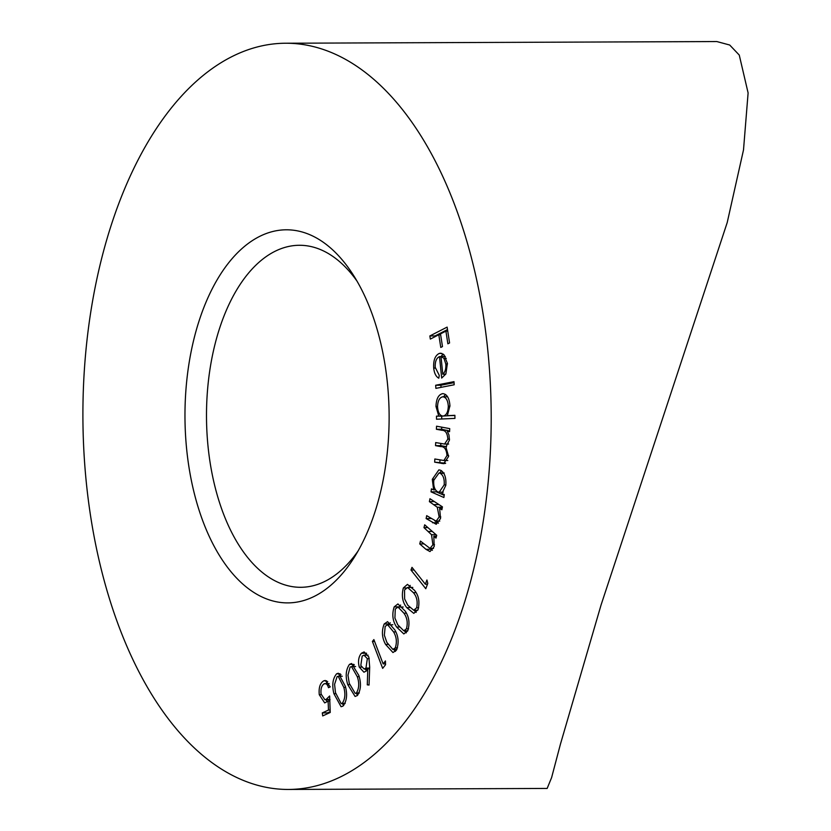 <?xml version="1.0" encoding="UTF-8"?>
<svg xmlns="http://www.w3.org/2000/svg" width="831" height="831" viewBox="0 0 831 831"><rect width="100%" height="100%" fill="white"/><g stroke="black" fill="none" stroke-linecap="round" stroke-linejoin="round"><path stroke-width="1.25" d="M198.806 321.753A186.56 102.078 89.8 0 1 353.227 274.905A186.56 102.078 89.8 0 1 375.29 510.93A186.56 102.078 89.8 0 1 354.328 557.258A186.56 102.078 89.8 0 1 222.157 559.751A186.56 102.078 89.8 0 1 198.806 321.753M356.977 281.065A171.009 93.571 -90.2 0 0 299.399 245.28A171.009 93.571 -90.2 0 0 219.176 329.585A171.009 93.571 -90.2 0 0 219.124 501.353A171.009 93.571 -90.2 0 0 300.729 587.299A171.009 93.571 -90.2 0 0 358.026 551.067M288.502 789.45L547.151 788.442L551.607 777.598L560.468 744.046L601.062 604.989L727.208 222.573L743.506 149.902L748.108 92.937L739.258 55.064L729.701 45.019L716.821 41.55L285.594 43.233A373.109 204.146 89.8 0 1 463.646 230.758A373.109 204.146 89.8 0 1 463.532 605.519A373.109 204.146 89.8 0 1 288.502 789.45A373.109 204.146 89.8 0 1 110.45 601.924A373.109 204.146 89.8 0 1 110.575 227.164A373.109 204.146 89.8 0 1 285.594 43.233M336.628 673.785L338.342 673.235L345.395 686.375C347.587 694.83 346.735 701.426 342.871 706.163L341.074 706.724L333.906 693.677C331.798 685.149 332.712 678.522 336.628 673.785L340.097 673.775M369.691 667.2L369.047 685.045L367.281 684.848L367.801 668.789L366.378 670.97L363.936 672.217L359.272 667.127C357.839 661.434 358.535 656.812 361.371 653.259L364.113 651.909L368.839 657.041L369.691 667.2M384.182 623.977L387.589 621.661L394.86 629.95C398.579 636.421 399.098 643.163 396.429 650.185L392.959 652.543L385.584 644.409C381.928 637.813 381.46 631.009 384.182 623.977L389.386 623.956L390.258 622.835M403.326 587.974L407.47 584.38L414.44 590.27C418.741 595.401 419.935 601.873 418.014 609.674L413.786 613.371L406.775 607.648C402.505 602.382 401.352 595.827 403.326 587.974L406.079 587.964M424.693 524.808L436.711 535.289L435.984 538.104L433.834 536.234L434.166 546.601L430.001 551.576L425.929 549.312L419.748 543.921L420.465 541.116L430.053 548.429L432.889 544.793L431.538 534.728L423.966 527.623L424.693 524.808M444.273 494.538L443.889 497.509L431.04 491.859L431.424 488.877L433.637 489.854L432.307 479.31L438.872 469.879L440.659 470.273C444.637 472.735 446.361 477.763 445.811 485.346L441.905 493.5L444.273 494.538M442.975 393.634L442.798 393.634C447.016 394.133 449.405 398.215 449.945 405.86L447.317 415.656L454.889 415.313L454.941 418.388L436.524 419.229L436.483 416.154L438.768 416.051L435.974 406.421C436.296 398.714 438.571 394.455 442.798 393.634L442.902 393.634M435.215 367.323L439.267 375.363L438.789 378.198C435.984 376.672 434.291 373.306 433.709 368.091C433.263 360.342 435.112 355.46 439.277 353.435L440.617 353.206L443.983 354.754L447.41 363.386L445.873 373.96L441.677 378.063L439.495 356.624C436.41 358.026 434.977 361.589 435.215 367.323M429.856 335.953L447.12 327.113L449.581 342.943L447.878 343.816L445.904 331.122L440.503 333.885L442.487 346.579L440.783 347.451L438.799 334.758L430.344 339.09L429.856 335.953L435.06 335.932L447.504 329.564M435.683 385.252L453.996 381.647L454.183 384.763L435.88 388.368L435.683 385.252L440.887 385.231L454.048 382.644M436.555 426.199L449.727 428.619L449.561 431.684L447.286 431.268L448.958 434.935L449.467 440.004L445.904 447.026L448.605 456.468L443.661 463.667L434.665 462.161L434.831 458.992L443.899 460.509L446.985 455.554C446.486 449.394 444.388 446.413 440.69 446.6L435.537 445.645L435.693 442.57L444.543 444.055L447.857 439.121C447.421 433.221 445.468 430.281 441.978 430.292L436.389 429.263L436.555 426.199M429.959 498.704L442.435 506.848L441.874 509.777L439.63 508.312L440.544 518.523L436.223 524.278L426.126 518.565L426.687 515.656L436.15 521.141L439.173 516.965L437.283 507.253L429.388 501.633L429.959 498.704M426.937 579.986L427.778 583.424L425.784 588.722L410.971 570.014L411.989 567.344L425.347 584.224L426.937 579.986M394.174 606.879L397.914 603.95L405.123 611.034C409.153 616.862 410.005 623.499 407.699 630.937L403.814 633.939L396.605 627.031C392.616 621.069 391.806 614.358 394.174 606.879L399.379 606.859L400.667 605.051M385.428 660.957L385.553 664.717L382.665 668.373L372.413 641.428L373.877 639.579L383.122 663.886L385.428 660.957M349.467 664.385L351.565 663.512L358.815 675.437C361.412 683.477 360.903 690.187 357.299 695.557L355.097 696.461L347.763 684.64C345.239 676.507 345.8 669.755 349.467 664.385L353.819 664.374M330.229 712.479L322.719 715.917L322.293 712.905L328.474 710.079L328.12 701.032L324.692 702.922L319.281 694.726C318.595 687.684 320.091 683.051 323.778 680.828L325.253 680.475L330.25 686.884L328.474 687.694C327.539 684.422 326.074 683.134 324.08 683.83C321.545 685.648 320.537 689.044 321.088 694.03L324.89 699.712L326.157 699.401L329.637 696.004L330.229 712.479M329.138 683.591L324.08 683.83M447.743 331.112L445.904 331.122M440.638 334.748L438.799 334.758M435.164 336.617L435.06 335.932M435.309 368.091L433.709 368.091M441.032 356.437L443.162 354.079M441.926 353.424L439.277 353.435M441.001 356.613L439.495 356.624M440.981 356.437L442.788 374.21C445.146 372.153 446.154 368.746 445.8 363.968L443.962 358.348L440.981 356.437L445.323 356.426M445.748 374.189L442.788 374.21M446.278 358.338L443.962 358.348M447.462 363.957L445.8 363.968M441.022 387.35L440.887 385.231M441.728 418.99L441.687 416.134L436.483 416.154M441.687 416.134L443.442 416.051M442.518 416.03L438.768 416.051M437.542 406.411L435.974 406.421M443.494 396.792L445.53 394.476M454.9 415.531L447.317 415.656M447.566 396.771L442.788 396.792C439.547 397.488 437.802 400.771 437.542 406.66C437.947 412.612 439.786 415.739 443.048 416.051L449.727 415.645M443.048 416.051C446.33 415.458 448.086 412.176 448.304 406.182C447.878 400.303 446.039 397.166 442.788 396.792M449.945 406.182L448.304 406.182M449.581 431.258L447.286 431.268M445.073 463.469L441.853 463.48M445.676 463.21L434.665 462.161M439.869 462.14L439.983 459.948M448.626 455.544L446.985 455.554M446.538 446.704L440.742 445.624L435.537 445.645M440.742 445.624L440.846 443.525M449.488 439.111L447.857 439.121M449.602 431.019L441.604 429.243L436.389 429.263M441.604 429.243L441.708 427.144M444.17 495.328L436.244 491.838L431.04 491.859M436.244 491.838L436.358 490.924M435.475 489.843L433.637 489.854M433.938 479.3L432.307 479.31M439.557 473.016L441.552 470.772M437.75 491.879L439.173 492.191L444.18 484.889C444.606 479.051 443.276 475.187 440.201 473.296L438.986 473.016L433.782 480.287C433.325 486.177 434.655 490.041 437.75 491.879M445.863 484.878L444.18 484.889M443.764 473.275L440.201 473.296M442.154 508.302L439.63 508.312M438.477 523.177L434.779 520.788M431.112 518.544L426.126 518.565M440.783 516.965L439.173 516.965M442.362 507.232L437.283 507.253M442.383 507.118L441.219 506.048M434.416 501.612L429.388 501.633M436.472 536.224L433.834 536.234M432.4 550.309L430.146 548.429M423.665 543.9L419.748 543.921M434.54 544.793L432.889 544.793M436.046 534.707L431.538 534.728M427.913 527.612L423.966 527.623M414.098 570.004L410.971 570.014M427.487 584.214L425.347 584.224M408.759 587.455L410.223 585.408M416.186 612.364L413.942 610.234M409.621 607.638L406.775 607.648M416.643 607.804C417.9 601.571 416.798 596.513 413.35 592.638L407.574 587.465L404.552 589.937L404.624 598.954L407.803 605.217L413.745 610.234L416.643 607.804L418.668 607.793M415.926 592.628L413.35 592.638M406.297 632.858L404.271 630.802M399.119 627.021L396.605 627.031M406.432 628.849C408 622.866 407.159 617.641 403.918 613.195L397.987 607.046L395.286 609.03L394.912 618.015L397.748 624.777L403.814 630.802L406.432 628.849L408.561 628.838M406.266 613.185L403.918 613.195M395.463 651.39L393.624 649.406M387.848 644.399L385.584 644.409M388.929 624.756L389.386 623.956M395.276 647.879C397.135 642.186 396.564 636.868 393.562 631.903L387.63 624.767L385.189 626.304L384.348 635.164L386.841 642.373L392.855 649.406L395.276 647.879L397.509 647.868M395.733 631.892L393.562 631.903M374.573 641.418L372.413 641.428M385.532 663.876L383.122 663.886M369.057 684.848L367.281 684.848M369.629 668.778L367.801 668.789M366.481 670.866L365.235 669.017M361.485 667.116L359.272 667.127M365.225 655.16L366.575 653.239L361.371 653.259M360.799 665.496L364.123 669.017L365.962 668.082L367.344 658.661L363.999 655.171L362.181 656.085L360.799 665.496M369.66 668.072L365.962 668.082M369.244 658.651L367.344 658.661M357.662 695.225L356.187 693.324M349.612 684.63L347.763 684.64M352.988 666.566L354.245 664.758M356.53 692.784C359.158 688.265 359.408 682.895 357.278 676.652L351.492 666.566L350.08 667.127L347.96 675.188L349.269 683.311L355.149 693.324L359.252 692.774M359.117 676.642L357.278 676.652M343.702 705.488L342.299 703.608M335.693 693.667L333.906 693.677M339.702 676.268L340.959 674.492M342.247 703.275C345.094 699.224 345.613 693.916 343.795 687.33L338.207 676.268L337.116 676.611L334.581 684.297L335.475 692.618L341.177 703.618L345.177 703.265M327.611 713.684L327.497 712.884L322.293 712.905M327.497 712.884L330.198 711.648M330.136 710.069L328.474 710.079M329.814 701.021L328.12 701.032M327.372 701.759L325.908 699.702M321.192 694.716L319.281 694.726M326.074 683.612L327.715 681.607M326.656 680.818L323.778 680.828M329.751 699.39L326.157 699.401M445.894 446.579L440.69 446.6M447.182 430.271L441.978 430.292M437.75 522.73L432.546 522.751M438.997 504.604L433.969 504.614M431.144 549.291L425.929 549.312M432.328 531.456L428.38 531.476M345.571 687.32L343.795 687.33M443.899 460.509L447.795 460.499M444.543 444.055L448.647 444.034M439.173 492.191L443.276 492.181M438.986 473.016L444.19 472.995M436.15 521.141L439.776 521.13M430.053 548.429L433.564 548.408M413.745 610.234L417.764 610.214M407.574 587.465L412.789 587.444M403.814 630.802L407.782 630.791M397.987 607.046L403.191 607.025M392.855 649.406L396.875 649.385M387.63 624.767L392.834 624.746M364.123 669.017L367.697 669.007M363.999 655.171L368.081 655.15M355.149 693.324L359.002 693.314M351.492 666.566L355.595 666.555M341.177 703.618L345.021 703.597M338.207 676.268L342.247 676.257M324.89 699.712L330.094 699.692"/></g></svg>

